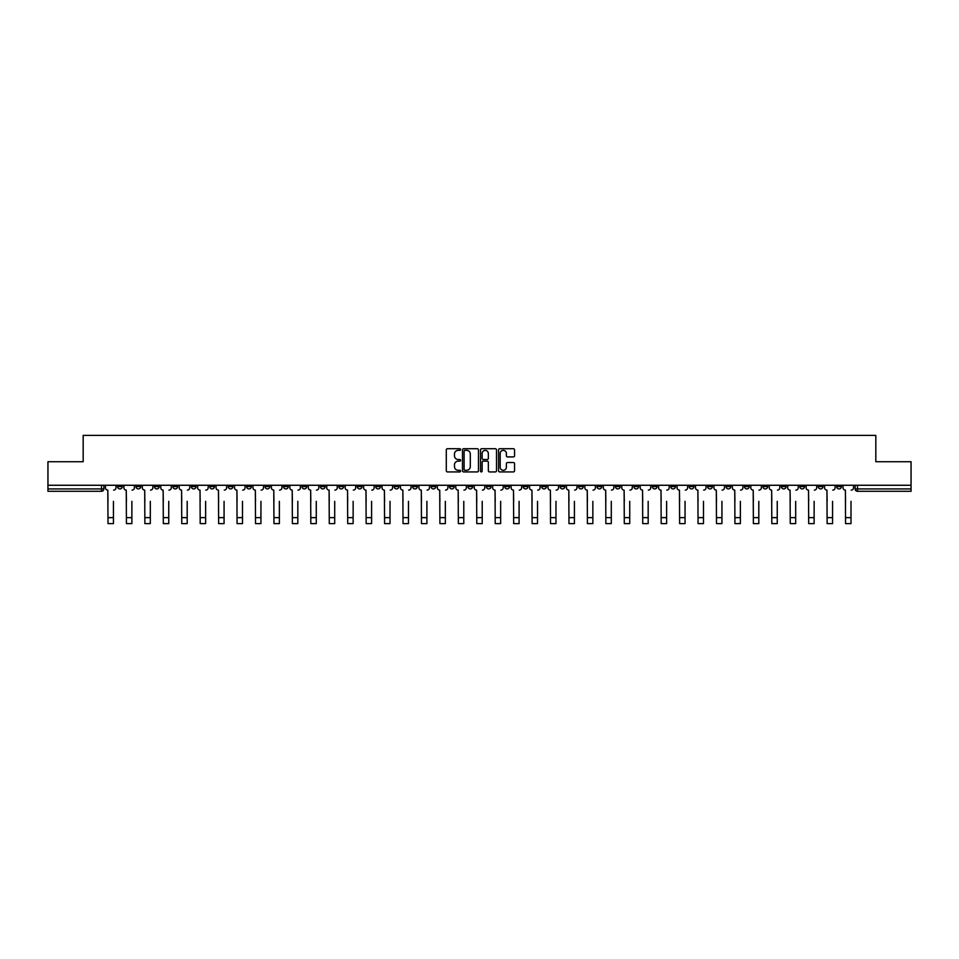 <?xml version="1.0" encoding="UTF-8"?>
<svg xmlns="http://www.w3.org/2000/svg" width="959" height="959" viewBox="0 0 959 959"><rect width="100%" height="100%" fill="white"/><g stroke="black" fill="none" stroke-linecap="round" stroke-linejoin="round"><path stroke-width="1.44" d="M460.584 449.531A0.815 0.815 0 0 0 459.781 448.716L447.445 448.716A1.163 1.163 0 0 0 446.295 449.879L446.295 470.761A1.163 1.163 0 0 0 447.445 471.924L459.781 471.924A0.815 0.815 0 0 0 460.584 471.109A0.815 0.815 0 0 0 459.781 470.306L458.186 470.306A3.716 3.716 0 0 1 454.47 466.589L454.47 464.851A3.716 3.716 0 0 1 458.186 461.135L459.781 461.135A0.815 0.815 0 0 0 460.584 460.32A0.815 0.815 0 0 0 459.781 459.505L458.186 459.505A3.716 3.716 0 0 1 454.47 455.801L454.47 454.063A3.716 3.716 0 0 1 458.186 450.346L459.781 450.346A0.815 0.815 0 0 0 460.584 449.531M726.071 485.266L726.071 486.561L730.794 486.561A2.362 2.362 0 0 1 728.432 488.922A2.362 2.362 0 0 1 726.071 486.561L726.071 485.266M615.426 485.266L615.426 486.561L620.161 486.561A2.362 2.362 0 0 1 617.8 488.922A2.362 2.362 0 0 1 615.426 486.561L615.426 485.266M596.989 485.266L596.989 486.561L601.725 486.561A2.362 2.362 0 0 1 599.351 488.922A2.362 2.362 0 0 1 596.989 486.561L596.989 485.266M486.357 485.266L486.357 486.561L491.08 486.561A2.362 2.362 0 0 1 488.718 488.922A2.362 2.362 0 0 1 486.357 486.561L486.357 485.266M467.92 485.266L467.92 486.561L472.643 486.561A2.362 2.362 0 0 1 470.282 488.922A2.362 2.362 0 0 1 467.92 486.561L467.92 485.266M449.471 485.266L449.471 486.561L454.206 486.561A2.362 2.362 0 0 1 451.845 488.922A2.362 2.362 0 0 1 449.471 486.561L449.471 485.266M412.598 485.266L412.598 486.561L417.321 486.561A2.362 2.362 0 0 1 414.959 488.922A2.362 2.362 0 0 1 412.598 486.561L412.598 485.266M375.724 486.561L375.724 485.266L375.724 486.561A2.362 2.362 0 0 0 378.086 488.922A2.362 2.362 0 0 1 375.724 486.561L380.447 486.561A2.362 2.362 0 0 1 378.086 488.922A2.362 2.362 0 0 0 380.447 486.561L380.447 485.266L380.447 486.561M357.275 486.561L357.275 485.266L357.275 486.561A2.362 2.362 0 0 0 359.649 488.922A2.362 2.362 0 0 1 357.275 486.561L362.011 486.561A2.362 2.362 0 0 1 359.649 488.922M338.839 486.561L338.839 485.266L338.839 486.561A2.362 2.362 0 0 0 341.2 488.922A2.362 2.362 0 0 1 338.839 486.561L343.574 486.561A2.362 2.362 0 0 1 341.2 488.922A2.362 2.362 0 0 0 343.574 486.561L343.574 485.266L343.574 486.561M320.402 485.266L320.402 486.561L325.125 486.561A2.362 2.362 0 0 1 322.763 488.922A2.362 2.362 0 0 1 320.402 486.561L320.402 485.266M301.965 485.266L301.965 486.561L306.688 486.561A2.362 2.362 0 0 1 304.327 488.922A2.362 2.362 0 0 1 301.965 486.561L301.965 485.266M283.528 485.266L283.528 486.561L288.251 486.561A2.362 2.362 0 0 1 285.89 488.922A2.362 2.362 0 0 1 283.528 486.561L283.528 485.266M265.08 486.561L265.08 485.266L265.08 486.561A2.362 2.362 0 0 0 267.453 488.922A2.362 2.362 0 0 1 265.08 486.561L269.815 486.561A2.362 2.362 0 0 1 267.453 488.922M228.206 486.561L228.206 485.266L228.206 486.561A2.362 2.362 0 0 0 230.568 488.922A2.362 2.362 0 0 1 228.206 486.561L232.929 486.561A2.362 2.362 0 0 1 230.568 488.922A2.362 2.362 0 0 0 232.929 486.561L232.929 485.266L232.929 486.561M209.769 486.561L209.769 485.266L209.769 486.561A2.362 2.362 0 0 0 212.131 488.922A2.362 2.362 0 0 1 209.769 486.561L214.492 486.561A2.362 2.362 0 0 1 212.131 488.922A2.362 2.362 0 0 0 214.492 486.561L214.492 485.266L214.492 486.561M191.332 486.561L191.332 485.266L191.332 486.561A2.362 2.362 0 0 0 193.694 488.922A2.362 2.362 0 0 1 191.332 486.561L196.056 486.561A2.362 2.362 0 0 1 193.694 488.922A2.362 2.362 0 0 0 196.056 486.561L196.056 485.266L196.056 486.561M172.884 486.561L172.884 485.266L172.884 486.561A2.362 2.362 0 0 0 175.257 488.922A2.362 2.362 0 0 1 172.884 486.561L177.619 486.561A2.362 2.362 0 0 1 175.257 488.922M154.447 486.561L154.447 485.266L154.447 486.561A2.362 2.362 0 0 0 156.808 488.922A2.362 2.362 0 0 1 154.447 486.561L159.182 486.561A2.362 2.362 0 0 1 156.808 488.922A2.362 2.362 0 0 0 159.182 486.561L159.182 485.266L159.182 486.561M136.01 486.561L136.01 485.266L136.01 486.561A2.362 2.362 0 0 0 138.372 488.922A2.362 2.362 0 0 1 136.01 486.561L140.733 486.561A2.362 2.362 0 0 1 138.372 488.922A2.362 2.362 0 0 0 140.733 486.561L140.733 485.266L140.733 486.561M513.413 456.904A1.163 1.163 0 0 0 514.563 455.741L514.563 449.879A1.163 1.163 0 0 0 513.413 448.716L499.711 448.716A1.163 1.163 0 0 0 498.56 449.879L498.56 470.761A1.163 1.163 0 0 0 499.711 471.924L513.413 471.924A1.163 1.163 0 0 0 514.563 470.761L514.563 463.688A1.163 1.163 0 0 0 513.413 462.526L507.551 462.526A1.163 1.163 0 0 0 506.388 463.688L506.388 467.201A3.105 3.105 0 0 1 503.283 470.306A3.105 3.105 0 0 1 500.178 467.201L500.178 453.451A3.105 3.105 0 0 1 503.283 450.346A3.105 3.105 0 0 1 506.388 453.451L506.388 455.741A1.163 1.163 0 0 0 507.551 456.904L513.413 456.904M47.95 485.266L47.95 461.735L83.169 461.735L83.169 435.386L875.831 435.386L875.831 461.735L911.05 461.735L911.05 485.266L47.95 485.266L47.95 488.922L103.86 488.922L103.86 485.266L103.86 488.922A2.362 2.362 0 0 1 101.498 491.296L47.95 491.296L47.95 488.922M478.481 449.879A1.163 1.163 0 0 0 477.33 448.716L463.629 448.716A1.163 1.163 0 0 0 462.478 449.879L462.478 470.761A1.163 1.163 0 0 0 463.629 471.924L477.33 471.924A1.163 1.163 0 0 0 478.481 470.761L478.481 449.879M481.67 448.716L495.371 448.716A1.163 1.163 0 0 1 496.522 449.879L496.522 470.761A1.163 1.163 0 0 1 495.371 471.924L489.51 471.924A1.163 1.163 0 0 1 488.347 470.761L488.347 462.298A1.163 1.163 0 0 0 487.184 461.135L483.3 461.135A1.163 1.163 0 0 0 482.137 462.298L482.137 471.109A0.815 0.815 0 0 1 481.322 471.924A0.815 0.815 0 0 1 480.519 471.109L480.519 449.879A1.163 1.163 0 0 1 481.67 448.716M855.14 485.266L855.14 488.922L911.05 488.922L911.05 491.296L857.502 491.296A2.362 2.362 0 0 1 855.14 488.922A2.362 2.362 0 0 0 857.502 491.296L857.502 485.266M911.05 485.266L911.05 488.922M841.427 485.266L841.427 486.561A2.362 2.362 0 0 1 839.065 488.922A2.362 2.362 0 0 1 836.704 486.561L841.427 486.561M836.704 485.266L836.704 486.561M822.99 486.561L822.99 485.266L822.99 486.561A2.362 2.362 0 0 1 820.628 488.922A2.362 2.362 0 0 1 818.267 486.561L822.99 486.561A2.362 2.362 0 0 1 820.628 488.922M818.267 485.266L818.267 486.561M804.553 485.266L804.553 486.561A2.362 2.362 0 0 1 802.192 488.922A2.362 2.362 0 0 1 799.818 486.561A2.362 2.362 0 0 0 802.192 488.922M799.818 485.266L799.818 486.561L804.553 486.561M786.116 485.266L786.116 486.561A2.362 2.362 0 0 1 783.743 488.922A2.362 2.362 0 0 1 781.381 486.561L786.116 486.561A2.362 2.362 0 0 1 783.743 488.922M781.381 485.266L781.381 486.561M767.668 485.266L767.668 486.561A2.362 2.362 0 0 1 765.306 488.922A2.362 2.362 0 0 1 762.944 486.561A2.362 2.362 0 0 0 765.306 488.922M762.944 485.266L762.944 486.561L767.668 486.561M749.231 485.266L749.231 486.561A2.362 2.362 0 0 1 746.869 488.922A2.362 2.362 0 0 1 744.508 486.561L749.231 486.561M744.508 485.266L744.508 486.561M730.794 485.266L730.794 486.561A2.362 2.362 0 0 1 728.432 488.922M712.357 485.266L712.357 486.561A2.362 2.362 0 0 1 709.996 488.922A2.362 2.362 0 0 1 707.622 486.561L712.357 486.561M707.622 485.266L707.622 486.561M693.92 485.266L693.92 486.561A2.362 2.362 0 0 1 691.547 488.922A2.362 2.362 0 0 1 689.185 486.561L693.92 486.561M689.185 485.266L689.185 486.561M675.472 485.266L675.472 486.561A2.362 2.362 0 0 1 673.11 488.922A2.362 2.362 0 0 1 670.749 486.561A2.362 2.362 0 0 0 673.11 488.922M670.749 485.266L670.749 486.561L675.472 486.561M657.035 485.266L657.035 486.561A2.362 2.362 0 0 1 654.673 488.922A2.362 2.362 0 0 1 652.312 486.561L657.035 486.561M652.312 485.266L652.312 486.561M638.598 485.266L638.598 486.561A2.362 2.362 0 0 1 636.237 488.922A2.362 2.362 0 0 1 633.875 486.561L638.598 486.561M633.875 485.266L633.875 486.561M620.161 485.266L620.161 486.561M601.725 485.266L601.725 486.561L601.725 485.266M583.276 485.266L583.276 486.561A2.362 2.362 0 0 1 580.914 488.922A2.362 2.362 0 0 1 578.553 486.561L583.276 486.561M578.553 485.266L578.553 486.561M564.839 485.266L564.839 486.561A2.362 2.362 0 0 1 562.477 488.922A2.362 2.362 0 0 1 560.116 486.561L564.839 486.561M560.116 485.266L560.116 486.561M546.402 485.266L546.402 486.561A2.362 2.362 0 0 1 544.041 488.922A2.362 2.362 0 0 1 541.679 486.561L546.402 486.561M541.679 485.266L541.679 486.561M527.965 485.266L527.965 486.561A2.362 2.362 0 0 1 525.604 488.922A2.362 2.362 0 0 1 523.23 486.561L527.965 486.561M523.23 485.266L523.23 486.561M509.529 485.266L509.529 486.561A2.362 2.362 0 0 1 507.155 488.922A2.362 2.362 0 0 1 504.794 486.561L509.529 486.561M504.794 485.266L504.794 486.561M491.08 485.266L491.08 486.561A2.362 2.362 0 0 1 488.718 488.922M472.643 485.266L472.643 486.561M454.206 486.561L454.206 485.266L454.206 486.561A2.362 2.362 0 0 1 451.845 488.922M435.77 485.266L435.77 486.561A2.362 2.362 0 0 1 433.396 488.922A2.362 2.362 0 0 1 431.035 486.561A2.362 2.362 0 0 0 433.396 488.922A2.362 2.362 0 0 0 435.77 486.561L431.035 486.561L431.035 485.266M417.321 486.561L417.321 485.266L417.321 486.561A2.362 2.362 0 0 1 414.959 488.922M398.884 485.266L398.884 486.561A2.362 2.362 0 0 1 396.523 488.922A2.362 2.362 0 0 1 394.161 486.561A2.362 2.362 0 0 0 396.523 488.922M394.161 485.266L394.161 486.561L398.884 486.561M362.011 485.266L362.011 486.561L362.011 485.266M325.125 486.561L325.125 485.266L325.125 486.561A2.362 2.362 0 0 1 322.763 488.922M306.688 486.561L306.688 485.266L306.688 486.561A2.362 2.362 0 0 1 304.327 488.922M288.251 486.561L288.251 485.266L288.251 486.561A2.362 2.362 0 0 1 285.89 488.922M269.815 485.266L269.815 486.561L269.815 485.266M251.378 486.561L251.378 485.266L251.378 486.561A2.362 2.362 0 0 1 249.004 488.922A2.362 2.362 0 0 1 246.643 486.561L251.378 486.561A2.362 2.362 0 0 1 249.004 488.922M246.643 485.266L246.643 486.561M177.619 485.266L177.619 486.561L177.619 485.266M122.296 485.266L122.296 486.561A2.362 2.362 0 0 1 119.935 488.922A2.362 2.362 0 0 1 117.573 486.561A2.362 2.362 0 0 0 119.935 488.922A2.362 2.362 0 0 0 122.296 486.561L122.296 485.266M117.573 485.266L117.573 486.561L122.296 486.561M101.498 485.266L101.498 491.296A2.362 2.362 0 0 0 103.86 488.922M464.911 450.346A0.815 0.815 0 0 0 464.096 451.162L464.096 469.49A0.815 0.815 0 0 0 464.911 470.306L466.589 470.306A3.716 3.716 0 0 0 470.306 466.589L470.306 454.063A3.716 3.716 0 0 0 466.589 450.346L464.911 450.346M488.347 453.511A3.105 3.105 0 0 0 485.242 450.406A3.105 3.105 0 0 0 482.137 453.511L482.137 458.354A1.163 1.163 0 0 0 483.3 459.505L487.184 459.505A1.163 1.163 0 0 0 488.347 458.354L488.347 453.511M105.454 487.747L105.454 485.266L105.454 487.747A2.362 2.362 0 0 0 107.816 490.109L107.995 501.341M107.816 490.109L107.995 523.614L113.438 523.614L113.438 501.341M115.979 487.747L115.979 485.266L115.979 487.747A2.362 2.362 0 0 1 113.606 490.109M113.438 523.614L107.995 523.614M123.891 487.747L123.891 485.266L123.891 487.747A2.362 2.362 0 0 0 126.252 490.109L126.432 501.341M126.252 490.109L126.432 523.614L131.874 523.614L131.874 501.341M134.416 487.747L134.416 485.266L134.416 487.747A2.362 2.362 0 0 1 132.054 490.109M142.328 487.747L142.328 485.266L142.328 487.747A2.362 2.362 0 0 0 144.701 490.109L144.869 501.341M144.701 490.109L144.869 523.614L150.311 523.614L150.311 501.341M152.853 487.747L152.853 485.266L152.853 487.747A2.362 2.362 0 0 1 150.491 490.109M131.874 523.614L126.432 523.614M150.311 523.614L144.869 523.614M160.776 487.747L160.776 485.266L160.776 487.747A2.362 2.362 0 0 0 163.138 490.109L163.318 501.341M163.138 490.109L163.318 523.614L168.748 523.614L168.748 501.341M171.289 487.747L171.289 485.266L171.289 487.747A2.362 2.362 0 0 1 168.928 490.109M179.213 487.747L179.213 485.266L179.213 487.747A2.362 2.362 0 0 0 181.575 490.109L181.754 501.341M181.575 490.109L181.754 523.614L187.185 523.614L187.185 501.341M189.726 487.747L189.726 485.266L189.726 487.747A2.362 2.362 0 0 1 187.365 490.109M197.65 487.747L197.65 485.266L197.65 487.747A2.362 2.362 0 0 0 200.011 490.109L200.191 501.341M200.011 490.109L200.191 523.614L205.634 523.614L205.634 501.341M208.175 487.747L208.175 485.266L208.175 487.747A2.362 2.362 0 0 1 205.801 490.109M168.748 523.614L163.318 523.614M187.185 523.614L181.754 523.614M205.634 523.614L200.191 523.614M216.087 487.747L216.087 485.266L216.087 487.747A2.362 2.362 0 0 0 218.46 490.109L218.628 501.341M218.46 490.109L218.628 523.614L224.07 523.614L224.07 501.341M226.612 487.747L226.612 485.266L226.612 487.747A2.362 2.362 0 0 1 224.25 490.109M224.07 523.614L218.628 523.614M234.535 487.747L234.535 485.266L234.535 487.747A2.362 2.362 0 0 0 236.897 490.109L237.065 501.341M236.897 490.109L237.065 523.614L242.507 523.614L242.507 501.341M245.048 487.747L245.048 485.266L245.048 487.747A2.362 2.362 0 0 1 242.687 490.109M242.507 523.614L237.065 523.614M252.972 487.747L252.972 485.266L252.972 487.747A2.362 2.362 0 0 0 255.334 490.109L255.514 501.341M255.334 490.109L255.514 523.614L260.944 523.614L260.944 501.341M263.485 487.747L263.485 485.266L263.485 487.747A2.362 2.362 0 0 1 261.124 490.109M260.944 523.614L255.514 523.614M271.409 487.747L271.409 485.266L271.409 487.747A2.362 2.362 0 0 0 273.771 490.109L273.95 501.341M273.771 490.109L273.95 523.614L279.381 523.614L279.381 501.341M281.922 487.747L281.922 485.266L281.922 487.747A2.362 2.362 0 0 1 279.56 490.109M279.381 523.614L273.95 523.614M289.846 487.747L289.846 485.266L289.846 487.747A2.362 2.362 0 0 0 292.207 490.109L292.387 501.341M292.207 490.109L292.387 523.614L297.829 523.614L297.829 501.341M300.371 487.747L300.371 485.266L300.371 487.747A2.362 2.362 0 0 1 297.997 490.109M297.829 523.614L292.387 523.614M308.283 487.747L308.283 485.266L308.283 487.747A2.362 2.362 0 0 0 310.656 490.109L310.824 501.341M310.656 490.109L310.824 523.614L316.266 523.614L316.266 501.341M318.808 487.747L318.808 485.266L318.808 487.747A2.362 2.362 0 0 1 316.446 490.109M316.266 523.614L310.824 523.614M326.731 487.747L326.731 485.266L326.731 487.747A2.362 2.362 0 0 0 329.093 490.109L329.273 501.341M329.093 490.109L329.273 523.614L334.703 523.614L334.703 501.341M337.244 487.747L337.244 485.266L337.244 487.747A2.362 2.362 0 0 1 334.883 490.109M334.703 523.614L329.273 523.614M345.168 487.747L345.168 485.266L345.168 487.747A2.362 2.362 0 0 0 347.53 490.109L347.709 501.341M347.53 490.109L347.709 523.614L353.14 523.614L353.14 501.341M355.681 487.747L355.681 485.266L355.681 487.747A2.362 2.362 0 0 1 353.32 490.109M353.14 523.614L347.709 523.614M363.605 487.747L363.605 485.266L363.605 487.747A2.362 2.362 0 0 0 365.966 490.109L366.146 501.341M365.966 490.109L366.146 523.614L371.589 523.614L371.589 501.341M374.13 487.747L374.13 485.266L374.13 487.747A2.362 2.362 0 0 1 371.756 490.109M371.589 523.614L366.146 523.614M382.042 487.747L382.042 485.266L382.042 487.747A2.362 2.362 0 0 0 384.403 490.109L384.583 501.341M384.403 490.109L384.583 523.614L390.025 523.614L390.025 501.341M392.567 487.747L392.567 485.266L392.567 487.747A2.362 2.362 0 0 1 390.205 490.109M390.025 523.614L384.583 523.614M400.478 487.747L400.478 485.266L400.478 487.747A2.362 2.362 0 0 0 402.852 490.109L403.02 501.341M402.852 490.109L403.02 523.614L408.462 523.614L408.462 501.341M411.003 487.747L411.003 485.266L411.003 487.747A2.362 2.362 0 0 1 408.642 490.109M408.462 523.614L403.02 523.614M418.927 487.747L418.927 485.266L418.927 487.747A2.362 2.362 0 0 0 421.289 490.109L421.469 501.341M421.289 490.109L421.469 523.614L426.899 523.614L426.899 501.341M429.44 487.747L429.44 485.266L429.44 487.747A2.362 2.362 0 0 1 427.079 490.109M426.899 523.614L421.469 523.614M437.364 487.747L437.364 485.266L437.364 487.747A2.362 2.362 0 0 0 439.725 490.109L439.905 501.341M439.725 490.109L439.905 523.614L445.336 523.614L445.336 501.341M447.877 487.747L447.877 485.266L447.877 487.747A2.362 2.362 0 0 1 445.515 490.109M445.336 523.614L439.905 523.614M455.801 487.747L455.801 485.266L455.801 487.747A2.362 2.362 0 0 0 458.162 490.109L458.342 501.341M458.162 490.109L458.342 523.614L463.784 523.614L463.784 501.341M466.326 487.747L466.326 485.266L466.326 487.747A2.362 2.362 0 0 1 463.952 490.109M463.784 523.614L458.342 523.614M474.237 487.747L474.237 485.266L474.237 487.747A2.362 2.362 0 0 0 476.599 490.109L476.779 501.341M476.599 490.109L476.779 523.614L482.221 523.614L482.221 501.341M484.763 487.747L484.763 485.266L484.763 487.747A2.362 2.362 0 0 1 482.401 490.109M482.221 523.614L476.779 523.614M492.674 487.747L492.674 485.266L492.674 487.747A2.362 2.362 0 0 0 495.048 490.109L495.216 501.341M495.048 490.109L495.216 523.614L500.658 523.614L500.658 501.341M503.199 487.747L503.199 485.266L503.199 487.747A2.362 2.362 0 0 1 500.838 490.109M500.658 523.614L495.216 523.614M511.123 487.747L511.123 485.266L511.123 487.747A2.362 2.362 0 0 0 513.485 490.109L513.664 501.341M513.485 490.109L513.664 523.614L519.095 523.614L519.095 501.341M521.636 487.747L521.636 485.266L521.636 487.747A2.362 2.362 0 0 1 519.275 490.109M519.095 523.614L513.664 523.614M529.56 487.747L529.56 485.266L529.56 487.747A2.362 2.362 0 0 0 531.921 490.109L532.101 501.341M531.921 490.109L532.101 523.614L537.531 523.614L537.531 501.341M540.073 487.747L540.073 485.266L540.073 487.747A2.362 2.362 0 0 1 537.711 490.109M537.531 523.614L532.101 523.614M547.997 487.747L547.997 485.266L547.997 487.747A2.362 2.362 0 0 0 550.358 490.109L550.538 501.341M550.358 490.109L550.538 523.614L555.98 523.614L555.98 501.341M558.522 487.747L558.522 485.266L558.522 487.747A2.362 2.362 0 0 1 556.148 490.109M555.98 523.614L550.538 523.614M566.433 487.747L566.433 485.266L566.433 487.747A2.362 2.362 0 0 0 568.795 490.109L568.975 501.341M568.795 490.109L568.975 523.614L574.417 523.614L574.417 501.341M576.958 487.747L576.958 485.266L576.958 487.747A2.362 2.362 0 0 1 574.597 490.109M574.417 523.614L568.975 523.614M584.87 487.747L584.87 485.266L584.87 487.747A2.362 2.362 0 0 0 587.244 490.109L587.411 501.341M587.244 490.109L587.411 523.614L592.854 523.614L592.854 501.341M595.395 487.747L595.395 485.266L595.395 487.747A2.362 2.362 0 0 1 593.034 490.109M592.854 523.614L587.411 523.614M603.319 487.747L603.319 485.266L603.319 487.747A2.362 2.362 0 0 0 605.68 490.109L605.86 501.341M605.68 490.109L605.86 523.614L611.291 523.614L611.291 501.341M613.832 487.747L613.832 485.266L613.832 487.747A2.362 2.362 0 0 1 611.47 490.109M611.291 523.614L605.86 523.614M621.756 487.747L621.756 485.266L621.756 487.747A2.362 2.362 0 0 0 624.117 490.109L624.297 501.341M624.117 490.109L624.297 523.614L629.727 523.614L629.727 501.341M632.269 487.747L632.269 485.266L632.269 487.747A2.362 2.362 0 0 1 629.907 490.109M629.727 523.614L624.297 523.614M640.192 487.747L640.192 485.266L640.192 487.747A2.362 2.362 0 0 0 642.554 490.109L642.734 501.341M642.554 490.109L642.734 523.614L648.176 523.614L648.176 501.341M650.717 487.747L650.717 485.266L650.717 487.747A2.362 2.362 0 0 1 648.344 490.109M648.176 523.614L642.734 523.614M658.629 487.747L658.629 485.266L658.629 487.747A2.362 2.362 0 0 0 661.003 490.109L661.171 501.341M661.003 490.109L661.171 523.614L666.613 523.614L666.613 501.341M669.154 487.747L669.154 485.266L669.154 487.747A2.362 2.362 0 0 1 666.793 490.109M666.613 523.614L661.171 523.614M677.078 487.747L677.078 485.266L677.078 487.747A2.362 2.362 0 0 0 679.44 490.109L679.619 501.341M679.44 490.109L679.619 523.614L685.05 523.614L685.05 501.341M687.591 487.747L687.591 485.266L687.591 487.747A2.362 2.362 0 0 1 685.229 490.109M685.05 523.614L679.619 523.614M695.515 487.747L695.515 485.266L695.515 487.747A2.362 2.362 0 0 0 697.876 490.109L698.056 501.341M697.876 490.109L698.056 523.614L703.486 523.614L703.486 501.341M706.028 487.747L706.028 485.266L706.028 487.747A2.362 2.362 0 0 1 703.666 490.109M703.486 523.614L698.056 523.614M713.952 487.747L713.952 485.266L713.952 487.747A2.362 2.362 0 0 0 716.313 490.109L716.493 501.341M716.313 490.109L716.493 523.614L721.935 523.614L721.935 501.341M724.465 487.747L724.465 485.266L724.465 487.747A2.362 2.362 0 0 1 722.103 490.109M721.935 523.614L716.493 523.614M732.388 487.747L732.388 485.266L732.388 487.747A2.362 2.362 0 0 0 734.75 490.109L734.93 501.341M734.75 490.109L734.93 523.614L740.372 523.614L740.372 501.341M742.913 487.747L742.913 485.266L742.913 487.747A2.362 2.362 0 0 1 740.54 490.109M740.372 523.614L734.93 523.614M750.825 487.747L750.825 485.266L750.825 487.747A2.362 2.362 0 0 0 753.199 490.109L753.366 501.341M753.199 490.109L753.366 523.614L758.809 523.614L758.809 501.341M761.35 487.747L761.35 485.266L761.35 487.747A2.362 2.362 0 0 1 758.989 490.109M758.809 523.614L753.366 523.614M769.274 487.747L769.274 485.266L769.274 487.747A2.362 2.362 0 0 0 771.635 490.109L771.815 501.341M771.635 490.109L771.815 523.614L777.246 523.614L777.246 501.341M779.787 487.747L779.787 485.266L779.787 487.747A2.362 2.362 0 0 1 777.425 490.109M777.246 523.614L771.815 523.614M787.711 487.747L787.711 485.266L787.711 487.747A2.362 2.362 0 0 0 790.072 490.109L790.252 501.341M790.072 490.109L790.252 523.614L795.682 523.614L795.682 501.341M798.224 487.747L798.224 485.266L798.224 487.747A2.362 2.362 0 0 1 795.862 490.109M795.682 523.614L790.252 523.614M806.147 487.747L806.147 485.266L806.147 487.747A2.362 2.362 0 0 0 808.509 490.109L808.689 501.341M808.509 490.109L808.689 523.614L814.131 523.614L814.131 501.341M816.672 487.747L816.672 485.266L816.672 487.747A2.362 2.362 0 0 1 814.299 490.109M814.131 523.614L808.689 523.614M824.584 487.747L824.584 485.266L824.584 487.747A2.362 2.362 0 0 0 826.946 490.109L827.126 501.341M826.946 490.109L827.126 523.614L832.568 523.614L832.568 501.341M835.109 487.747L835.109 485.266L835.109 487.747A2.362 2.362 0 0 1 832.748 490.109M832.568 523.614L827.126 523.614M843.021 487.747L843.021 485.266L843.021 487.747A2.362 2.362 0 0 0 845.394 490.109L845.562 501.341M845.394 490.109L845.562 523.614L851.005 523.614L851.005 501.341M853.546 487.747L853.546 485.266L853.546 487.747A2.362 2.362 0 0 1 851.184 490.109M851.005 523.614L845.562 523.614M113.438 517.644L107.995 517.644M131.874 517.644L126.432 517.644M150.311 517.644L144.869 517.644M168.748 517.644L163.318 517.644M187.185 517.644L181.754 517.644M205.634 517.644L200.191 517.644M224.07 517.644L218.628 517.644M242.507 517.644L237.065 517.644M260.944 517.644L255.514 517.644M279.381 517.644L273.95 517.644M297.829 517.644L292.387 517.644M316.266 517.644L310.824 517.644M334.703 517.644L329.273 517.644M353.14 517.644L347.709 517.644M371.589 517.644L366.146 517.644M390.025 517.644L384.583 517.644M408.462 517.644L403.02 517.644M426.899 517.644L421.469 517.644M445.336 517.644L439.905 517.644M463.784 517.644L458.342 517.644M482.221 517.644L476.779 517.644M500.658 517.644L495.216 517.644M519.095 517.644L513.664 517.644M537.531 517.644L532.101 517.644M555.98 517.644L550.538 517.644M574.417 517.644L568.975 517.644M592.854 517.644L587.411 517.644M611.291 517.644L605.86 517.644M629.727 517.644L624.297 517.644M648.176 517.644L642.734 517.644M666.613 517.644L661.171 517.644M685.05 517.644L679.619 517.644M703.486 517.644L698.056 517.644M721.935 517.644L716.493 517.644M740.372 517.644L734.93 517.644M758.809 517.644L753.366 517.644M777.246 517.644L771.815 517.644M795.682 517.644L790.252 517.644M814.131 517.644L808.689 517.644M832.568 517.644L827.126 517.644M851.005 517.644L845.562 517.644"/></g></svg>
